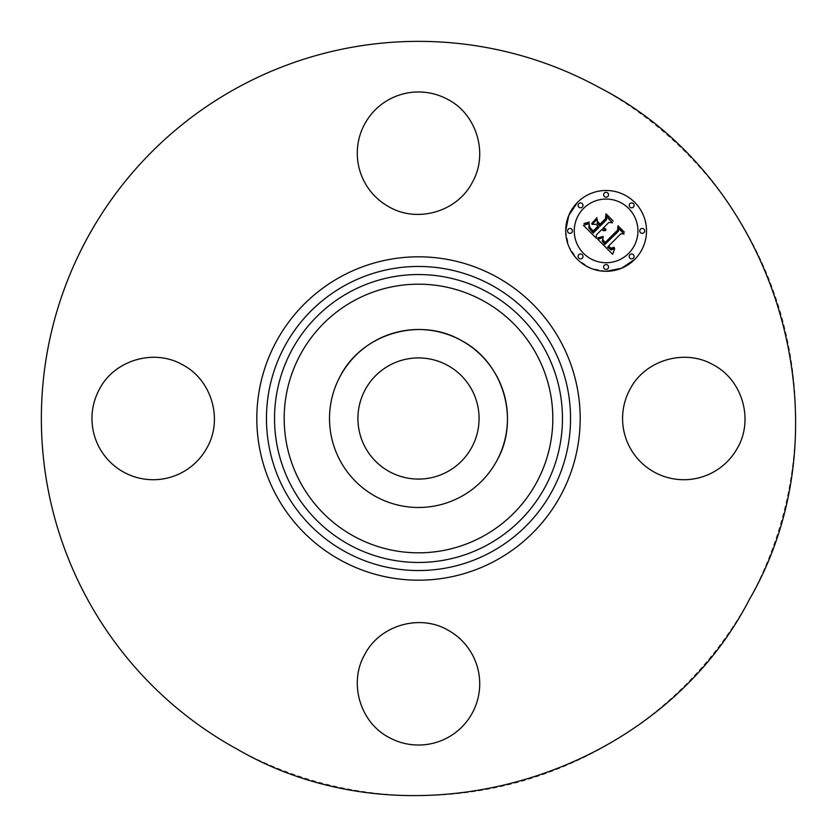 <?xml version="1.0" encoding="UTF-8"?>
<svg xmlns="http://www.w3.org/2000/svg" width="837" height="837" viewBox="0 0 837 837"><rect width="100%" height="100%" fill="white"/><g stroke="black" fill="none" stroke-linecap="round" stroke-linejoin="round"><path stroke-width="0.63" stroke-dasharray="4.18 3.14" d="M496.592 461.156A88.984 88.984 0 0 1 375.844 496.592A88.984 88.984 0 0 1 340.408 375.844M447.544 365.34A60.567 60.567 0 0 1 471.66 447.544A60.567 60.567 0 0 1 389.456 471.66C360.653 456.876 349.092 417.464 365.34 389.456C380.124 360.653 419.536 349.092 447.544 365.34M237.687 749.471A377.142 377.142 0 0 1 87.529 237.687A377.142 377.142 0 0 1 599.313 87.529A377.142 377.142 0 0 1 749.471 599.313A377.142 377.142 0 0 1 237.687 749.471M737.533 447.858A61.227 61.227 0 0 1 654.45 472.225A61.227 61.227 0 0 1 630.073 389.142A61.227 61.227 0 0 1 713.155 364.775A61.227 61.227 0 0 1 737.533 447.858M447.858 630.073A61.227 61.227 0 0 1 472.225 713.155A61.227 61.227 0 0 1 389.142 737.533A61.227 61.227 0 0 1 364.775 654.45A61.227 61.227 0 0 1 447.858 630.073M206.927 447.858A61.227 61.227 0 0 1 123.845 472.225A61.227 61.227 0 0 1 99.467 389.142A61.227 61.227 0 0 1 182.55 364.775A61.227 61.227 0 0 1 206.927 447.858M389.142 206.927A61.227 61.227 0 0 1 364.775 123.845A61.227 61.227 0 0 1 447.858 99.467A61.227 61.227 0 0 1 472.225 182.55A61.227 61.227 0 0 1 389.142 206.927M634.676 259.47A40.406 40.406 0 0 0 634.676 202.324A40.406 40.406 0 0 0 577.53 202.324M565.697 230.886L568.762 246.36L577.53 259.47L590.64 268.238L606.103 271.303M628.608 253.412A31.837 31.837 0 0 0 628.608 208.392A31.837 31.837 0 0 0 583.588 208.392A31.837 31.837 0 0 0 583.588 253.412A31.837 31.837 0 0 0 628.608 253.412M582.29 258.173A2.448 2.448 0 0 0 582.29 254.71A2.448 2.448 0 0 0 578.827 254.71A2.448 2.448 0 0 0 578.827 258.173A2.448 2.448 0 0 0 582.29 258.173M582.29 207.084A2.448 2.448 0 0 0 582.29 203.621A2.448 2.448 0 0 0 578.827 203.621A2.448 2.448 0 0 0 578.827 207.084A2.448 2.448 0 0 0 582.29 207.084M571.713 232.634A2.448 2.448 0 0 0 571.713 229.171A2.448 2.448 0 0 0 568.25 229.171A2.448 2.448 0 0 0 568.25 232.634A2.448 2.448 0 0 0 571.713 232.634M633.379 207.084A2.448 2.448 0 0 0 633.379 203.621A2.448 2.448 0 0 0 629.916 203.621A2.448 2.448 0 0 0 629.916 207.084A2.448 2.448 0 0 0 633.379 207.084M607.829 196.507A2.448 2.448 0 0 0 607.829 193.044A2.448 2.448 0 0 0 604.366 193.044A2.448 2.448 0 0 0 604.366 196.507A2.448 2.448 0 0 0 607.829 196.507M629.916 254.71A2.448 2.448 0 0 0 629.916 258.173A2.448 2.448 0 0 0 633.379 258.173A2.448 2.448 0 0 0 633.379 254.71A2.448 2.448 0 0 0 629.916 254.71M604.366 265.287A2.448 2.448 0 0 0 604.366 268.75A2.448 2.448 0 0 0 607.829 268.75A2.448 2.448 0 0 0 607.829 265.287A2.448 2.448 0 0 0 604.366 265.287M640.493 229.171A2.448 2.448 0 0 0 640.493 232.634A2.448 2.448 0 0 0 643.956 232.634A2.448 2.448 0 0 0 643.956 229.171A2.448 2.448 0 0 0 640.493 229.171M597.817 239.351L603.142 237.467L602.232 241.087L604.858 244.509L618.543 231.127L618.438 228.292L624.14 233.994L620.928 233.711L608.509 246.13L611.062 248.223L614.138 247.218L614.149 247.794L611.428 248.798L608.321 246.591L607.568 247.072L611.125 249.939L614.693 248.589L612.632 254.27L597.817 239.351M597.953 237.802L603.215 236.463L598.957 238.126L597.681 238.357L597.953 237.802M602.902 239.57L605.015 242.625L617.58 230.091L617.947 225.749L624.329 232.131L618.292 226.775L618.062 230.363L605.046 243.368L602.912 240.941L602.902 239.57M583.431 225.331L589.227 223.636L588.85 227.999L593.245 233.073L599.093 227.225L598.329 226.461L593.171 231.619L589.876 228.187L589.248 225.153L590.033 227.674L593.203 230.97L598.016 226.157L596.132 224.264L592.021 224.379L597.252 219.148L597.283 223.322L600.139 226.178L606.438 219.88L606.459 216.668L612.59 222.799L608.928 222.38L603.561 227.748L605.946 229.212L603.226 228.093L602.64 228.679L605.831 230.426L603.676 230.782L601.594 229.725L596.321 234.998L596.394 238.294L583.431 225.331M584.006 223.552L589.311 222.046L587.25 223.448L584.006 223.552M596.948 217.641L591.686 223.542L596.948 217.641M600.119 224.054L605.465 218.708L605.988 213.791L613.218 221.02L606.344 214.827L605.925 218.875L600.087 224.703L597.555 221.491L600.119 224.054"/><path stroke-width="1.26" d="M340.408 375.844A88.984 88.984 0 0 1 461.156 340.408A88.984 88.984 0 0 1 496.592 461.156A88.984 88.984 0 0 1 375.844 496.592A88.984 88.984 0 0 1 340.408 375.844C362.128 333.524 420.017 316.543 461.156 340.408C503.476 362.128 520.457 420.017 496.592 461.156M447.544 365.34A60.567 60.567 0 0 1 471.66 447.544A60.567 60.567 0 0 1 389.456 471.66A60.567 60.567 0 0 1 365.34 389.456A60.567 60.567 0 0 1 447.544 365.34M237.687 749.471A377.142 377.142 0 0 1 87.529 237.687A377.142 377.142 0 0 1 599.313 87.529C778.661 179.589 850.654 424.945 749.471 599.313C657.411 778.661 412.055 850.654 237.687 749.471M737.533 447.858A61.227 61.227 0 0 1 654.45 472.225A61.227 61.227 0 0 1 630.073 389.142C645.024 360.036 684.854 348.349 713.155 364.775C742.273 379.716 753.959 419.546 737.533 447.858M447.858 630.073A61.227 61.227 0 0 1 472.225 713.155A61.227 61.227 0 0 1 389.142 737.533C360.036 722.593 348.349 682.762 364.775 654.45C379.716 625.344 419.546 613.657 447.858 630.073M206.927 447.858A61.227 61.227 0 0 1 123.845 472.225A61.227 61.227 0 0 1 99.467 389.142C114.407 360.036 154.238 348.349 182.55 364.775C211.656 379.716 223.343 419.546 206.927 447.858M389.142 206.927A61.227 61.227 0 0 1 364.775 123.845A61.227 61.227 0 0 1 447.858 99.467C476.964 114.407 488.651 154.238 472.225 182.55C457.284 211.656 417.454 223.343 389.142 206.927M577.53 202.324A40.406 40.406 0 0 1 634.676 202.324A40.406 40.406 0 0 1 634.676 259.47A40.406 40.406 0 0 1 577.53 259.47A40.406 40.406 0 0 1 577.53 202.324L568.773 215.433L565.697 230.886M606.103 271.303L621.567 268.227L634.676 259.47M628.608 253.412A31.837 31.837 0 0 0 628.608 208.392A31.837 31.837 0 0 0 583.588 208.392A31.837 31.837 0 0 0 583.588 253.412A31.837 31.837 0 0 0 628.608 253.412M582.29 258.173A2.448 2.448 0 0 0 582.29 254.71A2.448 2.448 0 0 0 578.827 254.71A2.448 2.448 0 0 0 578.827 258.173A2.448 2.448 0 0 0 582.29 258.173M582.29 207.084A2.448 2.448 0 0 0 582.29 203.621A2.448 2.448 0 0 0 578.827 203.621A2.448 2.448 0 0 0 578.827 207.084A2.448 2.448 0 0 0 582.29 207.084M571.713 232.634A2.448 2.448 0 0 0 571.713 229.171A2.448 2.448 0 0 0 568.25 229.171A2.448 2.448 0 0 0 568.25 232.634A2.448 2.448 0 0 0 571.713 232.634M633.379 207.084A2.448 2.448 0 0 0 633.379 203.621A2.448 2.448 0 0 0 629.916 203.621A2.448 2.448 0 0 0 629.916 207.084A2.448 2.448 0 0 0 633.379 207.084M607.829 196.507A2.448 2.448 0 0 0 607.829 193.044A2.448 2.448 0 0 0 604.366 193.044A2.448 2.448 0 0 0 604.366 196.507A2.448 2.448 0 0 0 607.829 196.507M629.916 254.71A2.448 2.448 0 0 0 629.916 258.173A2.448 2.448 0 0 0 633.379 258.173A2.448 2.448 0 0 0 633.379 254.71A2.448 2.448 0 0 0 629.916 254.71M604.366 265.287A2.448 2.448 0 0 0 604.366 268.75A2.448 2.448 0 0 0 607.829 268.75A2.448 2.448 0 0 0 607.829 265.287A2.448 2.448 0 0 0 604.366 265.287M640.493 229.171A2.448 2.448 0 0 0 640.493 232.634A2.448 2.448 0 0 0 643.956 232.634A2.448 2.448 0 0 0 643.956 229.171A2.448 2.448 0 0 0 640.493 229.171M597.817 239.351L603.142 237.467L602.232 241.087L604.858 244.509L618.543 231.127L618.438 228.292L624.14 233.994L620.928 233.711L608.509 246.13L611.062 248.223L614.138 247.218L614.149 247.794L611.428 248.798L608.321 246.591L607.568 247.072L611.125 249.939L614.693 248.589L612.632 254.27L597.817 239.351M597.953 237.802L603.215 236.463L598.957 238.126L597.681 238.357L597.953 237.802M602.902 239.57L605.015 242.625L617.58 230.091L617.947 225.749L624.329 232.131L618.292 226.775L618.062 230.363L605.046 243.368L602.912 240.941L602.902 239.57M583.431 225.331L589.227 223.636L588.85 227.999L593.245 233.073L599.093 227.225L598.329 226.461L593.171 231.619L589.876 228.187L589.248 225.153L590.033 227.674L593.203 230.97L598.016 226.157L596.132 224.264L592.021 224.379L597.252 219.148L597.283 223.322L600.139 226.178L606.438 219.88L606.459 216.668L612.59 222.799L608.928 222.38L603.561 227.748L605.946 229.212L603.226 228.093L602.64 228.679L605.831 230.426L603.676 230.782L601.594 229.725L596.321 234.998L596.394 238.294L583.431 225.331M584.006 223.552L589.311 222.046L587.25 223.448L584.006 223.552M596.948 217.641L591.686 223.542L596.948 217.641M600.119 224.054L605.465 218.708L605.988 213.791L613.218 221.02L606.344 214.827L605.925 218.875L600.087 224.703L597.555 221.491L600.119 224.054M482.897 300.629A134.307 134.307 0 0 1 536.371 482.897A134.307 134.307 0 0 1 354.103 536.371A134.307 134.307 0 0 1 300.629 354.103A134.307 134.307 0 0 1 482.897 300.629M487.521 292.165A143.954 143.954 0 0 1 544.835 487.521A143.954 143.954 0 0 1 349.479 544.835A143.954 143.954 0 0 1 292.165 349.479A143.954 143.954 0 0 1 487.521 292.165M491.392 285.072A152.041 152.041 0 0 1 551.928 491.392A152.041 152.041 0 0 1 345.608 551.928A152.041 152.041 0 0 1 285.072 345.608A152.041 152.041 0 0 1 491.392 285.072M340.983 560.392A161.687 161.687 0 0 1 276.608 340.983A161.687 161.687 0 0 1 496.017 276.608A161.687 161.687 0 0 1 560.392 496.017A161.687 161.687 0 0 1 340.983 560.392"/></g></svg>
